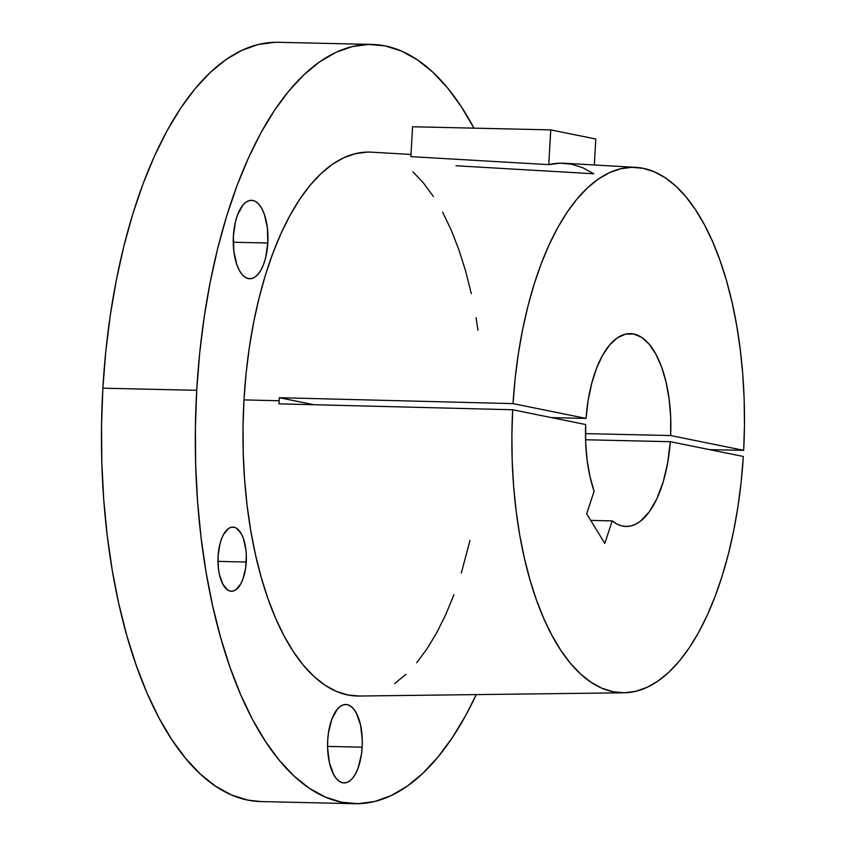 <?xml version="1.0" encoding="UTF-8"?>
<svg xmlns="http://www.w3.org/2000/svg" width="846" height="846" viewBox="0 0 846 846"><rect width="100%" height="100%" fill="white"/><g stroke="black" fill="none" stroke-linecap="round" stroke-linejoin="round"><path stroke-width="1.27" d="M246.249 562.03A32.095 14.192 -88.7 0 1 231.444 591.259A32.095 14.192 -88.7 0 1 218.078 556.319L218.448 568.766L219.431 574.561L222.805 584.163L227.606 589.969L230.324 591.143L233.105 591.079L235.854 589.799L240.824 583.793L242.855 579.309L245.626 568.205L246.345 555.737L245.879 549.572L243.426 538.585L241.522 534.186L236.721 528.38L234.004 527.206L231.222 527.27L228.473 528.549L223.503 534.556L221.472 539.039L219.854 544.306L218.078 556.319A32.095 14.192 -88.7 0 1 232.893 527.079A32.095 14.192 -88.7 0 1 246.249 562.03L217.961 561.384L246.249 562.03M267.812 243.014A39.233 17.343 -88.7 0 1 249.707 278.757A39.233 17.343 -88.7 0 1 233.38 236.045L233.824 251.262L236.827 264.692L239.154 270.075L241.924 274.294L245.023 277.171L248.343 278.598L251.748 278.535L255.101 276.959L258.284 273.956L261.181 269.62L263.656 264.132L265.644 257.702L267.812 243.014L267.368 227.796L264.364 214.366L262.038 208.983L259.267 204.764L256.169 201.887L252.848 200.46L249.443 200.523L246.091 202.099L242.908 205.102L237.525 214.926L235.548 221.356L233.38 236.045A39.233 17.343 -88.7 0 1 251.484 200.301A39.233 17.343 -88.7 0 1 267.812 243.014L233.232 242.231L267.812 243.014M362.162 747.187A39.233 17.343 -88.7 0 1 344.058 782.931A39.233 17.343 -88.7 0 1 327.719 740.218L327.614 747.906L329.369 762.51L333.504 774.259L336.264 778.468L339.373 781.344L342.683 782.783L346.088 782.709L349.451 781.144L352.634 778.13L355.521 773.804L358.006 768.316L361.39 754.748L362.162 747.187L362.268 739.499L360.512 724.895L356.378 713.157L353.607 708.937L350.508 706.061L347.188 704.633L343.793 704.697L340.43 706.273L337.247 709.276L331.875 719.1L328.491 732.657L327.719 740.218A39.233 17.343 -88.7 0 1 345.824 704.475A39.233 17.343 -88.7 0 1 362.162 747.187L327.582 746.415L362.162 747.187M371.944 44.426L278.091 42.3A379.738 167.889 91.3 0 0 102.874 388.187L196.727 390.302A379.738 167.889 -88.7 0 1 371.944 44.426A379.738 167.889 -88.7 0 1 473.95 128.148M410.987 154.448L371.362 152.164A272.042 120.269 91.3 0 0 243.986 399.883L279.148 400.771A270.826 119.741 -88.7 0 1 279.328 397.705L513.025 403.616L515.172 378.31L518.387 353.491L522.648 329.401L527.915 306.263L534.122 284.298L541.229 263.719L549.16 244.727L557.831 227.479L567.18 212.156L577.109 198.905L587.515 187.844L598.312 179.088L609.384 172.7L620.647 168.756L631.973 167.297L643.267 168.333L654.413 171.844L665.316 177.808L675.859 186.162L685.958 196.832L695.507 209.723L704.411 224.698L712.596 241.618L719.978 260.325L726.492 280.639L732.076 302.382L736.665 325.329L740.229 349.271L742.735 373.985L744.152 399.217L744.469 424.755L743.676 450.336L709.699 449.66L743.676 450.336L670.656 435.542L585.485 433.617L670.656 435.542L670.677 417.036L669.123 399.016L666.056 382.128L661.604 367.016L655.904 354.231L649.189 344.237L641.702 337.406L633.717 334.001L625.522 334.128L617.421 337.797L609.723 344.872L602.701 355.087L596.631 368.063L591.714 383.333L588.139 400.327L586.045 418.41A96.444 42.638 -88.7 0 1 630.355 333.62A96.444 42.638 -88.7 0 1 670.656 435.542L743.676 450.336A262.81 116.198 -88.7 0 0 635.906 167.371L564.134 163.246A265.316 117.298 91.3 0 0 548.737 164.642L410.86 156.637L412.584 126.763L550.746 129.882L595.817 139.019L594.326 164.981L595.817 139.019L550.746 129.882L548.737 164.642L560.168 163.172L571.568 164.209L582.82 167.762L593.818 173.779L455.941 165.763M624.031 692.8A262.81 116.198 -88.7 0 1 512.676 409.75L278.979 403.838A270.826 119.741 91.3 0 1 279.148 400.771L243.986 399.883A272.042 120.269 91.3 0 0 359.074 696.036L624.031 692.8A262.81 116.198 -88.7 0 0 743.327 456.47L670.307 441.686A96.444 42.638 -88.7 0 1 625.998 526.466A96.444 42.638 -88.7 0 1 612.218 520.893L616.745 523.928L621.408 525.8L626.167 526.476L630.947 525.937L635.684 524.192L640.337 521.273L649.115 512.052L656.856 498.738L663.158 481.998L667.716 462.656L670.307 441.686L585.569 439.772L670.307 441.686L743.327 456.47L741.181 481.776L737.955 506.595L733.704 530.685L728.438 553.823L722.23 575.788L715.124 596.367L707.193 615.37L698.51 632.607L689.173 647.93L679.243 661.181L668.837 672.242L658.04 681.009L646.957 687.386L635.706 691.33L624.38 692.789L613.086 691.764L601.94 688.242L591.037 682.278L580.493 673.924L570.394 663.253L560.845 650.373L551.941 635.399L543.756 618.479L536.364 599.761L529.86 579.447L524.277 557.704L519.677 534.757L516.113 510.815L513.617 486.112L512.2 460.869L511.883 435.341L512.676 409.75L278.979 403.838A270.826 119.741 -88.7 0 1 279.148 400.771A270.826 119.741 91.3 0 1 279.328 397.705L314.014 404.726L279.328 397.705L513.025 403.616L586.045 418.41L551.55 417.628L586.045 418.41L513.025 403.616A262.81 116.198 -88.7 0 1 635.906 167.371M612.218 520.893L590.741 520.406L612.218 520.893L604.805 543.418L612.218 520.893M274.876 42.3L258.39 44.468L242.009 50.274L225.882 59.654L210.189 72.523L195.056 88.767L180.653 108.214L167.096 130.675L154.532 155.95L143.069 183.783L132.822 213.911L123.897 246.038L116.378 279.867L110.329 315.061L105.813 351.28L102.874 388.187L101.531 425.411L101.816 462.603L103.72 499.415L107.209 535.465L112.264 570.426L118.842 603.959L126.868 635.748L136.259 665.464L146.94 692.842L158.805 717.609L171.727 739.531L185.602 758.386L200.269 774.005L215.614 786.241L231.476 794.965L247.709 800.094L261.054 801.574M594.104 491.24A96.444 42.638 -88.7 0 1 585.696 424.544L585.654 442.458L587.082 459.938L589.937 476.393L594.104 491.24L586.69 513.776L604.805 543.418L586.69 513.776L594.104 491.24M512.676 409.75L585.696 424.544L512.676 409.75M354.791 803.7A379.738 167.889 -88.7 0 1 196.727 390.302L102.874 388.187A379.738 167.889 91.3 0 0 260.938 801.574L354.791 803.7A379.738 167.889 -88.7 0 0 476.266 694.608L465.786 715.325L452.229 737.786L437.826 757.233L422.693 773.477L407 786.346L390.884 795.726L374.492 801.532L358.006 803.7L341.562 802.209L325.34 797.08L309.477 788.366L294.133 776.131L279.455 760.512L265.581 741.646L252.658 719.735L240.793 694.957L230.112 667.589L220.721 637.863L212.695 606.085L206.128 572.552L201.062 537.591L197.573 501.53L195.669 464.729L195.394 427.537L196.727 390.302L199.667 353.406L204.182 317.176L210.231 281.993L217.75 248.164L226.686 216.037L236.922 185.909L248.386 158.075L260.949 132.801L274.506 110.329L288.92 90.882L304.042 74.649L319.746 61.779L335.862 52.389L352.243 46.593L368.74 44.426L385.173 45.906L401.406 51.035L417.268 59.759L432.613 71.995L447.291 87.614L461.155 106.469L474.077 128.391M367.217 152.09L355.405 153.644L343.666 157.8L332.118 164.526L320.867 173.747L310.027 185.38L299.706 199.307L289.998 215.402L280.999 233.507L272.782 253.451L265.443 275.035L259.056 298.046L253.663 322.284L249.327 347.495L246.091 373.446L243.986 399.883L243.035 426.553L243.236 453.192L244.589 479.555L247.095 505.39L250.723 530.442L255.429 554.458L261.181 577.226L267.907 598.524L275.563 618.13L284.055 635.875L293.319 651.579L303.249 665.093L313.771 676.282L324.758 685.038L336.126 691.288L347.748 694.968L359.529 696.036M394.627 683.6L405.869 674.378M416.708 662.746L427.029 648.819L436.737 632.713L445.747 614.608L453.953 594.675M461.292 573.091L469.995 540.372M477.979 330.173L476.023 317.684M471.307 293.657L465.564 270.889L458.828 249.602L451.182 229.985L442.68 212.251M433.427 196.547L423.486 183.032L412.975 171.844M412.584 126.763L410.86 156.637L548.737 164.642L550.746 129.882L412.584 126.763"/></g></svg>

